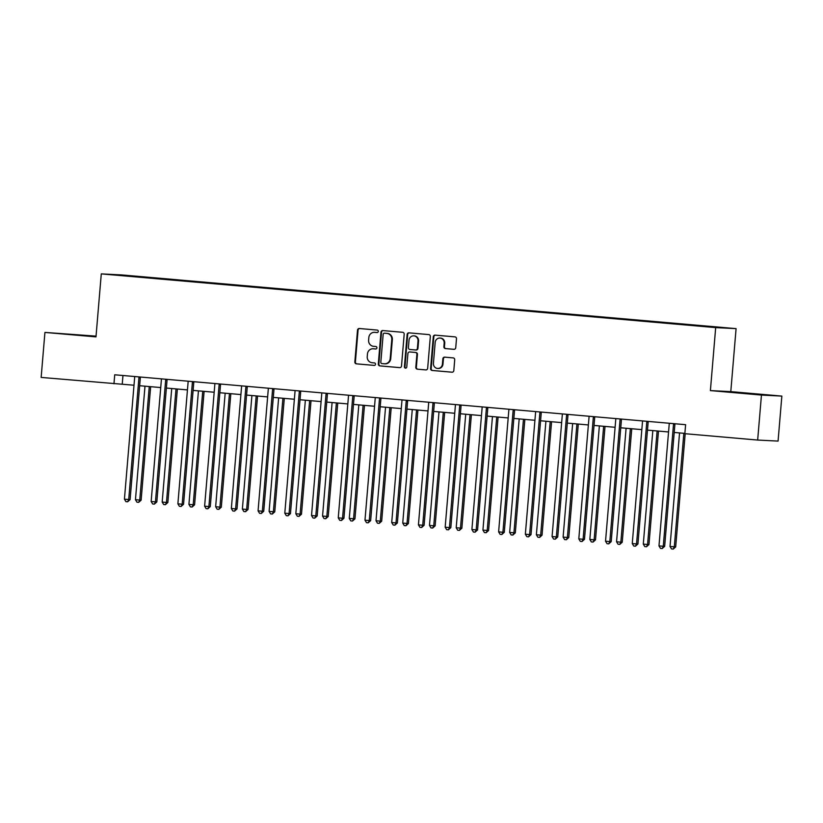 <?xml version="1.0" encoding="UTF-8"?>
<svg xmlns="http://www.w3.org/2000/svg" width="823" height="823" viewBox="0 0 823 823"><rect width="100%" height="100%" fill="white"/><g stroke="black" fill="none" stroke-linecap="round" stroke-linejoin="round"><path stroke-width="1.23" d="M378.292 331.412A1.245 1.183 -87.1 0 0 377.212 330.074L359.342 328.511A1.769 1.687 -87.1 0 0 357.511 330.136L354.847 361.935A1.769 1.687 -87.1 0 0 356.38 363.848L374.249 365.412A1.245 1.183 -87.1 0 0 375.525 364.28A1.245 1.183 -87.1 0 0 374.455 362.933L372.14 362.737A5.668 5.401 -87.1 0 1 367.233 356.606L367.459 353.962A5.668 5.401 -87.1 0 1 373.313 348.777L375.627 348.983A1.245 1.183 -87.1 0 0 376.903 347.841A1.245 1.183 -87.1 0 0 375.833 346.504L373.519 346.308A5.668 5.401 -87.1 0 1 368.611 340.177L368.838 337.533A5.668 5.401 -87.1 0 1 374.691 332.348L377.006 332.554A1.245 1.183 -87.1 0 0 378.292 331.412M453.905 349.322A1.769 1.687 -87.1 0 0 455.736 347.707L456.487 338.788A1.769 1.687 -87.1 0 0 454.954 336.874L435.11 335.136A1.769 1.687 -87.1 0 0 433.279 336.761L430.604 368.56A1.769 1.687 -87.1 0 0 432.147 370.473L451.992 372.202A1.769 1.687 -87.1 0 0 453.812 370.587L454.718 359.805A1.769 1.687 -87.1 0 0 453.185 357.892L444.698 357.151A1.769 1.687 -87.1 0 0 442.867 358.777L442.414 364.116A4.743 4.516 -87.1 0 1 437.682 368.457A4.743 4.516 -87.1 0 1 433.423 363.334L435.182 342.399A4.743 4.516 -87.1 0 1 439.914 338.058A4.743 4.516 -87.1 0 1 444.173 343.181L443.885 346.668A1.769 1.687 -87.1 0 0 445.418 348.582L454.029 349.333M710.393 390.596L761.45 395.061L757.664 440.058L778.074 441.087L781.85 396.089L730.793 391.625L736.081 328.634L715.681 327.605L710.393 390.596L730.793 391.625M96.044 336.134L44.926 332.42L95.982 336.885L101.28 273.894L715.681 327.605M44.926 332.42L41.15 377.418L133.995 385.226M757.664 440.058L684.849 433.69L685.61 424.689L114.726 374.784L113.965 383.785M404.186 334.21A1.769 1.687 -87.1 0 0 402.653 332.297L382.808 330.568A1.769 1.687 -87.1 0 0 380.977 332.183L378.302 363.982A1.769 1.687 -87.1 0 0 379.835 365.896L399.68 367.634A1.769 1.687 -87.1 0 0 401.511 366.009L404.186 334.21M408.959 332.852L428.804 334.591A1.769 1.687 -87.1 0 1 430.336 336.504L427.662 368.303A1.769 1.687 -87.1 0 1 425.83 369.918L417.343 369.177A1.769 1.687 -87.1 0 1 415.81 367.264L416.891 354.363A1.769 1.687 -87.1 0 0 415.358 352.45L409.72 351.956A1.769 1.687 -87.1 0 0 407.899 353.581L406.768 367.007A1.245 1.183 -87.1 0 1 405.523 368.138A1.245 1.183 -87.1 0 1 404.412 366.801L407.128 334.467A1.769 1.687 -87.1 0 1 408.959 332.852M736.081 328.634L121.681 274.923L101.28 273.894M686.989 324.879L177.182 279.995M687.02 324.499L658.287 322.06M177.058 280.365L658.163 322.431M761.45 395.061L781.85 396.089M139.653 385.72L160.722 387.561M166.38 388.055L187.459 389.907M193.107 390.4L214.186 392.242M219.844 392.736L240.913 394.577M246.571 395.071L267.64 396.912M273.298 397.406L294.367 399.248M300.025 399.741L321.093 401.583M326.752 402.077L347.82 403.918M353.479 404.412L374.547 406.253M380.205 406.747L401.274 408.599M406.932 409.093L428.011 410.934M433.659 411.428L454.738 413.269M460.396 413.763L481.465 415.605M487.123 416.099L508.192 417.94M513.85 418.434L534.919 420.275M540.577 420.769L561.646 422.611M567.304 423.104L588.373 424.946M594.031 425.45L615.1 427.291M620.758 427.785L641.827 429.627M647.485 430.12L668.564 431.962M674.212 432.456L684.88 433.382M122.966 375.504L122.236 384.197M96.034 336.36L62.085 333.654L96.013 336.597M764.701 394.855L725.485 391.655L764.701 394.855M377.222 332.543L375.247 332.379A5.668 5.401 -87.1 0 0 374.866 332.358M373.488 348.787A5.668 5.401 -87.1 0 1 373.868 348.808L375.844 348.983M359.641 328.542A1.769 1.687 -87.1 0 0 358.067 330.167L355.392 361.966A1.769 1.687 -87.1 0 0 356.935 363.879L374.465 365.412M383.106 330.589A1.769 1.687 -87.1 0 0 381.533 332.214L378.858 364.013A1.769 1.687 -87.1 0 0 380.391 365.926L399.937 367.634M384.444 333.202A1.245 1.183 -87.1 0 0 383.168 334.333L380.823 362.243A1.245 1.183 -87.1 0 0 381.893 363.591L384.331 363.797A5.668 5.401 -87.1 0 0 390.195 358.612L391.789 339.539A5.668 5.401 -87.1 0 0 386.882 333.418L384.999 333.233A1.245 1.183 -87.1 0 0 384.917 333.222M384.886 363.828A5.668 5.401 -87.1 0 0 390.74 358.643L390.195 358.612M384.999 333.233L387.438 333.438A5.668 5.401 -87.1 0 1 392.345 339.57L390.74 358.643M426.088 369.918L417.343 369.177M410.163 351.987A1.769 1.687 -87.1 0 1 410.276 351.987L415.913 352.481A1.769 1.687 -87.1 0 1 417.446 354.394L416.356 367.295A1.769 1.687 -87.1 0 0 417.899 369.208M409.257 332.873A1.769 1.687 -87.1 0 0 407.683 334.498L404.967 366.832A1.245 1.183 -87.1 0 0 405.801 368.118M418.012 340.989A4.743 4.516 -87.1 0 0 413.753 335.856A4.743 4.516 -87.1 0 0 409.021 340.197L408.403 347.573A1.769 1.687 -87.1 0 0 409.936 349.487L415.564 349.981A1.769 1.687 -87.1 0 0 417.395 348.355L418.012 340.989L418.568 341.01A4.743 4.516 -87.1 0 0 414.308 335.887L413.753 335.856M415.687 349.981L416.119 350.012A1.769 1.687 -87.1 0 0 417.95 348.386L417.395 348.355M418.568 341.01L417.95 348.386M439.914 338.058L440.47 338.078A4.743 4.516 -87.1 0 1 444.729 343.212L444.43 346.699A1.769 1.687 -87.1 0 0 445.963 348.613L454.162 349.333M437.682 368.457L438.227 368.488A4.743 4.516 -87.1 0 0 442.969 364.147L442.414 364.116M444.996 357.182A1.769 1.687 -87.1 0 0 443.412 358.797L442.969 364.147M435.408 335.167A1.769 1.687 -87.1 0 0 433.834 336.782L431.159 368.581A1.769 1.687 -87.1 0 0 432.692 370.494L452.239 372.212M144.992 386.193L135.456 499.726L141.124 500.168L150.65 386.687M141.124 500.168L138.676 502.349L139.745 500.096L149.272 386.563M138.676 502.349L136.957 502.195L135.456 499.726M139.18 376.924L139.128 377.037A1.811 1.718 -87.1 0 0 138.943 377.695L128.717 499.54L124.427 499.17L134.663 377.325A1.811 1.718 -87.1 0 0 134.591 376.636L134.561 376.512M140.538 377.037L140.507 377.109A1.811 1.718 -87.1 0 0 140.322 377.767L130.096 499.612L128.717 499.54L127.647 501.793L125.929 501.639L124.427 499.17M130.096 499.612L127.647 501.793M74.595 334.858L88.555 336.01M738.005 392.849L751.965 394.011M171.719 388.528L162.182 502.061L166.472 502.442L167.851 502.503L177.377 389.022M167.851 502.503L165.402 504.684L166.472 502.442L176.009 388.898M165.402 504.684L163.684 504.53L162.182 502.061M198.446 390.863L188.92 504.396L193.199 504.777L194.578 504.838L204.104 391.357M194.578 504.838L192.129 507.019L193.199 504.777L202.736 391.234M192.129 507.019L190.422 506.875L188.92 504.396M165.907 379.259L165.855 379.372A1.811 1.718 -87.1 0 0 165.67 380.031L155.444 501.876L151.154 501.505L161.39 379.66A1.811 1.718 -87.1 0 0 161.318 378.971L161.287 378.858M167.264 379.372L167.234 379.444A1.811 1.718 -87.1 0 0 167.048 380.103L156.823 501.948L155.444 501.876L154.374 504.129L152.656 503.974L151.154 501.505M156.823 501.948L154.374 504.129M192.633 381.594L192.582 381.707A1.811 1.718 -87.1 0 0 192.397 382.366L182.171 504.211L177.881 503.841L188.117 381.995A1.811 1.718 -87.1 0 0 188.056 381.316L188.014 381.193M193.991 381.718L193.961 381.779A1.811 1.718 -87.1 0 0 193.775 382.438L183.55 504.283L182.171 504.211L181.101 506.464L179.383 506.31L177.881 503.841M183.55 504.283L181.101 506.464M225.173 393.199L215.647 506.731L219.926 507.112L221.305 507.184L230.831 393.692M221.305 507.184L218.856 509.355L219.926 507.112L229.463 393.569M218.856 509.355L217.149 509.211L215.647 506.731M251.91 395.534L242.374 509.067L246.653 509.447L248.032 509.519L257.558 396.028M248.032 509.519L245.583 511.69L246.653 509.447L256.19 395.914M245.583 511.69L243.875 511.546L242.374 509.067M278.637 397.869L269.1 511.412L274.759 511.855L284.295 398.363M274.759 511.855L272.31 514.036L273.38 511.783L282.917 398.25M272.31 514.036L270.602 513.881L269.1 511.412M219.36 383.93L219.309 384.043A1.811 1.718 -87.1 0 0 219.134 384.701L208.898 506.557L204.618 506.176L214.844 384.331A1.811 1.718 -87.1 0 0 214.782 383.652L214.741 383.528M220.718 384.053L220.687 384.115A1.811 1.718 -87.1 0 0 220.513 384.773L210.277 506.618L208.898 506.557L207.828 508.799L206.12 508.655L204.618 506.176M210.277 506.618L207.828 508.799M246.098 386.265L246.036 386.378A1.811 1.718 -87.1 0 0 245.861 387.047L235.625 508.892L231.345 508.511L241.571 386.666A1.811 1.718 -87.1 0 0 241.509 385.987L241.468 385.864M247.445 386.388L247.414 386.45A1.811 1.718 -87.1 0 0 247.239 387.108L237.003 508.953L235.625 508.892L234.555 511.134L232.847 510.99L231.345 508.511M237.003 508.953L234.555 511.134M272.825 388.6L272.763 388.713A1.811 1.718 -87.1 0 0 272.588 389.382L262.352 511.227L258.072 510.846L268.298 389.001A1.811 1.718 -87.1 0 0 268.236 388.322L268.195 388.199M274.172 388.723L274.141 388.785A1.811 1.718 -87.1 0 0 273.966 389.444L263.73 511.299L262.352 511.227L261.282 513.47L259.574 513.326L258.072 510.846M263.73 511.299L261.282 513.47M299.551 390.946L299.49 391.059A1.811 1.718 -87.1 0 0 299.315 391.717L289.079 513.562L284.799 513.192L295.035 391.337A1.811 1.718 -87.1 0 0 294.963 390.658L294.932 390.534M300.899 391.059L300.868 391.12A1.811 1.718 -87.1 0 0 300.693 391.789L290.457 513.634L289.079 513.562L288.009 515.805L286.301 515.661L284.799 513.192M290.457 513.634L288.009 515.805M326.278 393.281L326.227 393.394A1.811 1.718 -87.1 0 0 326.042 394.052L315.806 515.898L311.526 515.527L321.762 393.682A1.811 1.718 -87.1 0 0 321.69 392.993L321.659 392.869M327.636 393.394L327.605 393.456A1.811 1.718 -87.1 0 0 327.42 394.124L317.184 515.97L315.806 515.898L314.746 518.151L313.028 517.996L311.526 515.527M317.184 515.97L314.746 518.151M353.005 395.616L352.954 395.729A1.811 1.718 -87.1 0 0 352.769 396.388L342.543 518.233L338.253 517.862L348.489 396.017A1.811 1.718 -87.1 0 0 348.417 395.328L348.386 395.215M354.363 395.729L354.332 395.801A1.811 1.718 -87.1 0 0 354.147 396.46L343.921 518.305L342.543 518.233L341.473 520.486L339.755 520.331L338.253 517.862M343.921 518.305L341.473 520.486M379.732 397.951L379.681 398.065A1.811 1.718 -87.1 0 0 379.496 398.723L369.27 520.568L364.98 520.198L375.216 398.353A1.811 1.718 -87.1 0 0 375.144 397.663L375.113 397.55M381.09 398.065L381.059 398.137A1.811 1.718 -87.1 0 0 380.874 398.795L370.648 520.64L369.27 520.568L368.2 522.821L366.482 522.667L364.98 520.198M370.648 520.64L368.2 522.821M406.459 400.287L406.408 400.4A1.811 1.718 -87.1 0 0 406.223 401.058L395.997 522.903L391.707 522.533L401.943 400.688A1.811 1.718 -87.1 0 0 401.871 400.009L401.84 399.885M407.817 400.41L407.786 400.472A1.811 1.718 -87.1 0 0 407.601 401.13L397.375 522.975L395.997 522.903L394.927 525.156L393.209 525.002L391.707 522.533M397.375 522.975L394.927 525.156M433.186 402.622L433.135 402.735A1.811 1.718 -87.1 0 0 432.949 403.393L422.724 525.249L418.434 524.868L428.67 403.023A1.811 1.718 -87.1 0 0 428.608 402.344L428.567 402.221M434.544 402.745L434.513 402.807A1.811 1.718 -87.1 0 0 434.328 403.465L424.102 525.311L422.724 525.249L421.654 527.492L419.946 527.348L418.434 524.868M424.102 525.311L421.654 527.492M459.913 404.957L459.862 405.07A1.811 1.718 -87.1 0 0 459.687 405.739L449.451 527.584L445.171 527.204L455.397 405.358A1.811 1.718 -87.1 0 0 455.335 404.679L455.294 404.556M461.271 405.081L461.24 405.142A1.811 1.718 -87.1 0 0 461.065 405.801L450.829 527.646L449.451 527.584L448.381 529.827L446.673 529.683L445.171 527.204M450.829 527.646L448.381 529.827M486.65 407.292L486.588 407.406A1.811 1.718 -87.1 0 0 486.414 408.074L476.178 529.919L471.898 529.539L482.124 407.694A1.811 1.718 -87.1 0 0 482.062 407.015L482.021 406.891M487.998 407.416L487.967 407.478A1.811 1.718 -87.1 0 0 487.792 408.146L477.556 529.991L476.178 529.919L475.108 532.162L473.4 532.018L471.898 529.539M477.556 529.991L475.108 532.162M513.377 409.638L513.315 409.751A1.811 1.718 -87.1 0 0 513.141 410.41L502.904 532.255L498.625 531.884L508.851 410.029A1.811 1.718 -87.1 0 0 508.789 409.35L508.748 409.226M514.725 409.751L514.694 409.813A1.811 1.718 -87.1 0 0 514.519 410.482L504.283 532.327L502.904 532.255L501.835 534.508L500.127 534.353L498.625 531.884M504.283 532.327L501.835 534.508M540.104 411.973L540.042 412.086A1.811 1.718 -87.1 0 0 539.867 412.745L529.631 534.59L525.352 534.22L535.588 412.374A1.811 1.718 -87.1 0 0 535.516 411.685L535.485 411.562M541.452 412.086L541.421 412.158A1.811 1.718 -87.1 0 0 541.246 412.817L531.01 534.662L529.631 534.59L528.561 536.843L526.854 536.689L525.352 534.22M531.01 534.662L528.561 536.843M566.831 414.308L566.78 414.422A1.811 1.718 -87.1 0 0 566.594 415.08L556.358 536.925L552.079 536.555L562.315 414.71A1.811 1.718 -87.1 0 0 562.243 414.02L562.212 413.907M568.189 414.422L568.158 414.494A1.811 1.718 -87.1 0 0 567.973 415.152L557.737 536.997L556.358 536.925L555.299 539.178L553.581 539.024L552.079 536.555M557.737 536.997L555.299 539.178M593.558 416.644L593.506 416.757A1.811 1.718 -87.1 0 0 593.321 417.415L583.096 539.26L578.806 538.89L589.042 417.045A1.811 1.718 -87.1 0 0 588.97 416.366L588.939 416.243M594.916 416.757L594.885 416.829A1.811 1.718 -87.1 0 0 594.7 417.487L584.474 539.332L583.096 539.26L582.026 541.513L580.308 541.359L578.806 538.89M584.474 539.332L582.026 541.513M620.285 418.979L620.233 419.092A1.811 1.718 -87.1 0 0 620.048 419.751L609.822 541.596L605.533 541.225L615.769 419.38A1.811 1.718 -87.1 0 0 615.697 418.701L615.666 418.578M621.643 419.102L621.612 419.164A1.811 1.718 -87.1 0 0 621.427 419.823L611.201 541.668L609.822 541.596L608.753 543.849L607.035 543.694L605.533 541.225M611.201 541.668L608.753 543.849M647.012 421.314L646.96 421.427A1.811 1.718 -87.1 0 0 646.775 422.096L636.549 543.941L632.259 543.561L642.496 421.715A1.811 1.718 -87.1 0 0 642.424 421.037L642.393 420.913M648.37 421.438L648.339 421.499A1.811 1.718 -87.1 0 0 648.154 422.158L637.928 544.003L636.549 543.941L635.479 546.184L633.761 546.04L632.259 543.561M637.928 544.003L635.479 546.184M305.364 400.204L295.827 513.747L301.485 514.19L311.022 400.708M301.485 514.19L299.047 516.371L300.107 514.118L309.643 400.585M299.047 516.371L297.329 516.216L295.827 513.747M332.091 402.55L322.554 516.083L328.212 516.525L337.749 403.044M328.212 516.525L325.774 518.706L326.834 516.453L336.37 402.92M325.774 518.706L324.056 518.552L322.554 516.083M358.818 404.885L349.281 518.418L354.95 518.86L364.476 405.379M354.95 518.86L352.501 521.041L353.571 518.788L363.097 405.255M352.501 521.041L350.783 520.887L349.281 518.418M385.545 407.22L376.008 520.753L380.298 521.134L381.677 521.196L391.203 407.714M381.677 521.196L379.228 523.377L380.298 521.134L389.824 407.591M379.228 523.377L377.51 523.233L376.008 520.753M412.272 409.556L402.735 523.089L407.025 523.469L408.403 523.531L417.93 410.049M408.403 523.531L405.955 525.712L407.025 523.469L416.561 409.926M405.955 525.712L404.237 525.568L402.735 523.089M438.998 411.891L429.472 525.424L433.752 525.804L435.13 525.876L444.657 412.385M435.13 525.876L432.682 528.047L433.752 525.804L443.288 412.272M432.682 528.047L430.974 527.903L429.472 525.424M465.725 414.226L456.199 527.769L461.857 528.212L471.384 414.72M461.857 528.212L459.409 530.382L460.479 528.14L470.015 414.607M459.409 530.382L457.701 530.238L456.199 527.769M492.463 416.561L482.926 530.105L488.584 530.547L498.11 417.055M488.584 530.547L486.136 532.728L487.206 530.475L496.742 416.942M486.136 532.728L484.428 532.574L482.926 530.105M519.19 418.897L509.653 532.44L515.311 532.882L524.848 419.401M515.311 532.882L512.863 535.063L513.933 532.81L523.469 419.277M512.863 535.063L511.155 534.909L509.653 532.44M545.916 421.242L536.38 534.775L542.038 535.217L551.575 421.736M542.038 535.217L539.6 537.398L540.66 535.145L550.196 421.613M539.6 537.398L537.882 537.244L536.38 534.775M572.643 423.578L563.107 537.11L568.775 537.553L578.302 424.071M568.775 537.553L566.327 539.734L567.386 537.481L576.923 423.948M566.327 539.734L564.609 539.579L563.107 537.11M599.37 425.913L589.834 539.446L594.124 539.826L595.502 539.888L605.028 426.407M595.502 539.888L593.054 542.069L594.124 539.826L603.65 426.283M593.054 542.069L591.336 541.925L589.834 539.446M626.097 428.248L616.561 541.781L620.851 542.162L622.229 542.223L631.755 428.742M622.229 542.223L619.781 544.404L620.851 542.162L630.377 428.618M619.781 544.404L618.063 544.26L616.561 541.781M652.824 430.583L643.288 544.116L647.578 544.497L648.956 544.569L658.482 431.077M648.956 544.569L646.508 546.739L647.578 544.497L657.114 430.964M646.508 546.739L644.79 546.595L643.288 544.116M679.551 432.919L670.025 546.462L675.683 546.904L685.189 433.721M675.683 546.904L673.235 549.085L674.304 546.832L683.841 433.299M673.235 549.085L671.527 548.931L670.025 546.462M673.739 423.65L673.687 423.763A1.811 1.718 -87.1 0 0 673.502 424.431L663.276 546.277L658.986 545.896L669.222 424.051A1.811 1.718 -87.1 0 0 669.161 423.372L669.12 423.248M675.097 423.773L675.066 423.835A1.811 1.718 -87.1 0 0 674.881 424.493L664.655 546.349L663.276 546.277L662.206 548.519L660.499 548.375L658.986 545.896M664.655 546.349L662.206 548.519M375.247 332.379L374.691 332.348M373.868 348.808L373.313 348.777M356.935 363.879L356.38 363.848M355.392 361.966L354.847 361.935M358.067 330.167L357.511 330.136M380.391 365.926L379.835 365.896M378.858 364.013L378.302 363.982M381.533 332.214L380.977 332.183M392.345 339.57L391.789 339.539M387.438 333.438L386.882 333.418M416.356 367.295L415.81 367.264M417.446 354.394L416.891 354.363M415.913 352.481L415.358 352.45M410.276 351.987L409.72 351.956M404.967 366.832L404.412 366.801M407.683 334.498L407.128 334.467M445.963 348.613L445.418 348.582M444.43 346.699L443.885 346.668M444.729 343.212L444.173 343.181M443.412 358.797L442.867 358.777M432.692 370.494L432.147 370.473M431.159 368.581L430.604 368.56M433.834 336.782L433.279 336.761M139.128 377.037L140.507 377.109M138.943 377.695L140.322 377.767M165.855 379.372L167.234 379.444M165.67 380.031L167.048 380.103M192.582 381.707L193.961 381.779M192.397 382.366L193.775 382.438M219.309 384.043L220.687 384.115M219.134 384.701L220.513 384.773M246.036 386.378L247.414 386.45M245.861 387.047L247.239 387.108M272.763 388.713L274.141 388.785M272.588 389.382L273.966 389.444M299.49 391.059L300.868 391.12M299.315 391.717L300.693 391.789M326.227 393.394L327.605 393.456M326.042 394.052L327.42 394.124M352.954 395.729L354.332 395.801M352.769 396.388L354.147 396.46M379.681 398.065L381.059 398.137M379.496 398.723L380.874 398.795M406.408 400.4L407.786 400.472M406.223 401.058L407.601 401.13M433.135 402.735L434.513 402.807M432.949 403.393L434.328 403.465M459.862 405.07L461.24 405.142M459.687 405.739L461.065 405.801M486.588 407.406L487.967 407.478M486.414 408.074L487.792 408.146M513.315 409.751L514.694 409.813M513.141 410.41L514.519 410.482M540.042 412.086L541.421 412.158M539.867 412.745L541.246 412.817M566.78 414.422L568.158 414.494M566.594 415.08L567.973 415.152M593.506 416.757L594.885 416.829M593.321 417.415L594.7 417.487M620.233 419.092L621.612 419.164M620.048 419.751L621.427 419.823M646.96 421.427L648.339 421.499M646.775 422.096L648.154 422.158M673.687 423.763L675.066 423.835M673.502 424.431L674.881 424.493M375.062 332.358L374.506 332.338M373.683 348.787L373.128 348.767M384.958 333.222L384.403 333.202M385.071 363.838L384.526 363.817M410.214 351.987L409.669 351.956M416.181 350.012L415.625 349.981"/></g></svg>

